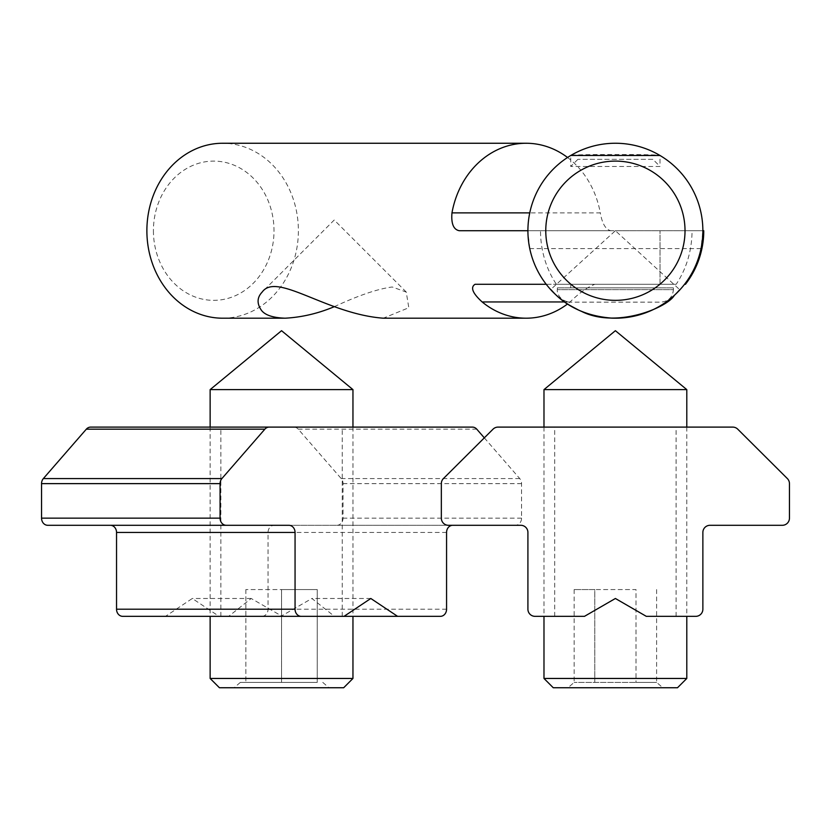 <?xml version="1.0" encoding="UTF-8"?>
<svg xmlns="http://www.w3.org/2000/svg" width="831" height="831" viewBox="0 0 831 831"><rect width="100%" height="100%" fill="white"/><g stroke="black" fill="none" stroke-linecap="round" stroke-linejoin="round"><path stroke-width="0.62" stroke-dasharray="4.16 3.12" d="M620.643 318.044L612.385 318.148M701.021 248.583L529.752 248.583A87.473 87.473 0 0 0 701.021 248.583L702.87 230.727L615.387 230.727L550.662 289.572C550.589 290.715 556.874 295.929 569.526 305.216M570.793 155.47A87.473 87.473 0 0 0 527.914 230.727A87.473 87.473 0 0 1 570.793 155.47C570.159 154.171 660.645 154.171 659.98 155.47A87.473 87.473 0 0 1 702.87 230.727L527.914 230.727L615.387 230.727L679.883 289.832M674.273 295.421L676.818 293.011M677.888 291.93L679.104 290.673M652.875 159.323L577.898 159.323L652.875 159.323L660.022 166.46L570.762 166.46L660.022 166.46L659.98 155.47A87.473 87.473 0 0 1 702.87 230.727L540.524 230.727A87.473 75.756 90 0 0 556.386 284.285L676.185 284.285A87.473 75.756 90 0 0 692.036 230.727L703.764 230.727M529.752 248.583L527.924 232.109M673.411 287.858L557.372 287.858L673.411 287.858L673.411 289.645L557.372 289.645L673.411 289.645C672.674 297.228 668.508 301.393 660.915 302.141L569.869 302.141L660.915 302.141M660.022 287.858L570.762 287.858L660.022 287.858L660.022 230.727L660.022 284.285L570.762 284.285L660.022 284.285M334.218 306.712C358.649 295.369 377.98 288.804 392.222 286.996L406.245 292.055L408.81 307.719L383.309 318.2M676.185 284.285L594.861 284.285C587.195 287.339 578.937 293.229 570.108 301.954A87.473 75.756 -90 0 1 567.552 303.969M546.227 284.285L556.386 284.285M527.914 230.727L540.524 230.727M222.635 318.2A87.473 75.756 90 0 0 298.391 230.727A87.473 75.756 90 0 0 222.635 143.254M567.552 157.485A87.473 75.756 -90 0 1 600.294 212.881L529.752 212.881M692.036 230.727L610.816 230.727C605.706 229.616 602.205 223.674 600.294 212.881M153.413 230.727A69.627 60.299 90 0 0 243.857 291.027A69.627 60.299 90 0 0 243.857 170.428A69.627 60.299 90 0 0 153.413 230.727M594.861 284.285L475.062 284.285M610.816 230.727L459.294 230.727M280.888 616.342L220.859 616.342L228.66 616.342L251.201 598.486L282.218 616.342L342.247 616.342L334.446 616.342L311.905 598.486L280.888 616.342L334.446 616.342M251.201 427.103L342.247 427.103L251.201 427.103M90.683 427.103L293.894 427.103A7.136 6.181 -90 0 1 298.256 429.18L341.209 478.563A7.136 6.181 -90 0 1 343.026 483.632L343.026 518.149A7.136 6.181 -90 0 1 336.846 525.296L274.23 525.296A7.136 6.181 -90 0 0 268.049 532.432L268.049 609.196A7.136 6.181 -90 0 1 261.858 616.342L219.072 616.342L192.293 598.486L165.514 616.342L122.718 616.342M288.876 525.296L47.731 525.296M282.218 616.342L219.072 616.342M251.201 598.486L192.293 598.486M370.813 598.486L311.905 598.486M440.388 616.342L261.858 616.342M484.317 437.854L519.728 478.563A7.136 6.181 -90 0 1 521.556 483.632L521.556 518.149A7.136 6.181 -90 0 1 515.365 525.296L274.23 525.296M515.365 525.296L336.846 525.296M472.413 427.103L293.894 427.103M228.66 616.342L165.514 616.342M317.255 682.396L240.336 682.396L317.245 682.396L317.255 589.563L281.553 589.563L281.553 682.396L281.553 589.563L245.851 589.563L317.255 589.563L317.255 682.396M281.543 687.746L328.972 687.746L281.543 687.746M245.851 589.563L245.851 682.396L245.851 589.563M352.957 389.614L210.139 389.614M352.957 678.46L210.139 678.46M343.681 687.746L219.426 687.746M584.473 616.342L554.692 616.342L584.473 616.342L615.387 598.486L584.473 616.342L535.05 616.342A7.136 7.136 0 0 1 527.914 609.196L527.914 532.432A7.136 7.136 0 0 0 520.777 525.296L448.47 525.296A7.136 7.136 0 0 1 441.334 518.149L441.334 483.632A7.136 7.136 0 0 1 443.432 478.563L493.032 429.18A7.136 7.136 0 0 1 498.07 427.103L732.713 427.103A7.136 7.136 0 0 1 737.751 429.18L787.352 478.563A7.136 7.136 0 0 1 789.45 483.632L789.45 518.149A7.136 7.136 0 0 1 782.314 525.296L710.006 525.296A7.136 7.136 0 0 0 702.87 532.432L702.87 609.196A7.136 7.136 0 0 1 695.724 616.342L646.31 616.342L615.387 598.486L646.31 616.342L676.091 616.342L646.31 616.342L615.387 598.486L584.473 616.342M615.387 427.103L676.091 427.103L615.387 427.103M636.016 682.396L656.615 682.396L635.985 682.396L656.615 682.396L636.016 682.396L636.006 589.563L594.778 589.563L636.006 589.563L636.006 682.396M594.788 682.396L635.985 682.396L574.159 682.396L635.985 682.396L594.788 682.396L594.778 589.563L574.159 589.563L594.778 589.563L594.778 682.396M639.081 687.746L567.978 687.746L639.081 687.746M574.159 589.563L574.159 682.396L567.978 687.746M686.801 389.614L543.983 389.614M686.801 678.46L543.983 678.46M677.514 687.746L553.259 687.746M656.615 589.563L656.615 682.396L662.806 687.746M570.108 301.954L564.613 301.954M446.569 609.196L268.049 609.196M446.569 532.432L268.049 532.432M521.556 518.149L343.026 518.149M521.556 483.632L343.026 483.632M519.728 478.563L341.209 478.563M476.776 429.18L298.256 429.18M577.898 159.323L570.762 166.46L570.762 155.49M557.372 287.858L557.372 289.645C556.76 290.684 558.048 300.614 569.869 302.141M570.762 287.858L570.762 284.285M406.255 292.055L334.218 220.018L262.18 292.055M342.247 616.342L342.247 427.103M220.859 616.342L220.859 427.103M240.336 682.396L234.134 687.746M322.771 682.396L328.972 687.746M210.139 427.103L210.139 616.342M352.957 427.103L352.957 616.342M676.091 616.342L676.091 427.103M554.692 616.342L554.692 427.103M543.983 427.103L543.983 616.342M686.801 427.103L686.801 616.342"/><path stroke-width="1.25" d="M680.122 289.572C679.478 288.679 664.062 313.962 620.643 318.044M612.385 318.148C567.396 315.011 551.223 288.565 550.662 289.572L550.662 289.572M569.526 305.216L578.708 310.14M581.586 311.407C616.862 329.201 668.062 307.013 674.273 295.421M676.818 293.011L677.888 291.93M679.104 290.673L679.883 289.832M570.793 155.47L660.022 155.49M529.752 212.881L451.971 212.881C451.067 223.653 453.508 229.605 459.294 230.727L527.914 230.727A87.473 87.473 0 0 0 659.128 306.483A87.473 87.473 0 0 0 659.128 154.971A87.473 87.473 0 0 0 527.914 230.727L527.924 232.109M545.77 230.727A69.627 69.627 0 0 0 650.206 291.027A69.627 69.627 0 0 0 650.206 170.428A69.627 69.627 0 0 0 545.77 230.727M567.552 303.969A87.473 75.756 -90 0 1 526.127 318.2L383.309 318.2C326.718 314.014 276.713 271.685 262.18 292.055C256.997 297.488 256.748 303.564 261.412 310.285C265.047 315.126 272.952 317.764 285.126 318.2C301.746 317.307 318.107 313.474 334.218 306.712M526.127 318.2A87.473 75.756 -90 0 1 482.157 301.954C472.559 293.218 470.201 287.329 475.062 284.285L546.227 284.285M451.971 212.881A87.473 75.756 -90 0 1 526.127 143.254L222.635 143.254A87.473 75.756 90 0 0 146.879 230.727A87.473 75.756 90 0 0 222.635 318.2L285.126 318.2M526.127 143.254A87.473 75.756 -90 0 1 567.552 157.485M684.557 284.285L685.45 284.285L684.557 284.285M685.45 284.285A87.473 87.473 0 0 0 703.764 230.727L702.87 230.727M452.75 525.296A7.136 6.181 -90 0 0 446.569 532.432L446.569 609.196A7.136 6.181 -90 0 1 440.388 616.342L301.238 616.342A7.136 6.181 -90 0 1 295.057 609.196L295.057 532.432A7.136 6.181 -90 0 0 288.876 525.296L47.731 525.296A7.136 6.181 -90 0 1 41.55 518.149L41.55 483.632A7.136 6.181 -90 0 1 43.368 478.563L86.32 429.18A7.136 6.181 -90 0 1 90.683 427.103L472.413 427.103A7.136 6.181 -90 0 1 476.776 429.18L484.317 437.854M301.238 616.342L122.718 616.342A7.136 6.181 -90 0 1 116.537 609.196L116.537 532.432A7.136 6.181 -90 0 0 110.346 525.296M397.592 616.342L370.813 598.486L344.034 616.342M226.261 525.296A7.136 6.181 -90 0 1 220.07 518.149L220.07 483.632A7.136 6.181 -90 0 1 221.898 478.563L264.85 429.18A7.136 6.181 -90 0 1 269.213 427.103M352.957 389.614L281.553 330.696L210.139 389.614L352.957 389.614L352.957 427.103M210.139 616.342L210.139 678.46L352.957 678.46L352.957 616.342M210.139 678.46L219.426 687.746L343.681 687.746L352.957 678.46M646.31 616.342L615.387 598.486L584.473 616.342L535.05 616.342A7.136 7.136 0 0 1 527.914 609.196L527.914 532.432A7.136 7.136 0 0 0 520.777 525.296L448.47 525.296A7.136 7.136 0 0 1 441.334 518.149L441.334 483.632A7.136 7.136 0 0 1 443.432 478.563L493.032 429.18A7.136 7.136 0 0 1 498.07 427.103L732.713 427.103A7.136 7.136 0 0 1 737.751 429.18L787.352 478.563A7.136 7.136 0 0 1 789.45 483.632L789.45 518.149A7.136 7.136 0 0 1 782.314 525.296L710.006 525.296A7.136 7.136 0 0 0 702.87 532.432L702.87 609.196A7.136 7.136 0 0 1 695.724 616.342L646.31 616.342M686.801 389.614L615.387 330.696L543.983 389.614L686.801 389.614L686.801 427.103M543.983 616.342L543.983 678.46L686.801 678.46L686.801 616.342M543.983 678.46L553.259 687.746L677.514 687.746L686.801 678.46M564.613 301.954L482.157 301.954M264.85 429.18L86.32 429.18M221.898 478.563L43.368 478.563M220.07 483.632L41.55 483.632M220.07 518.149L41.55 518.149M295.057 609.196L116.537 609.196M295.057 532.432L116.537 532.432M210.139 389.614L210.139 427.103M543.983 389.614L543.983 427.103"/></g></svg>
